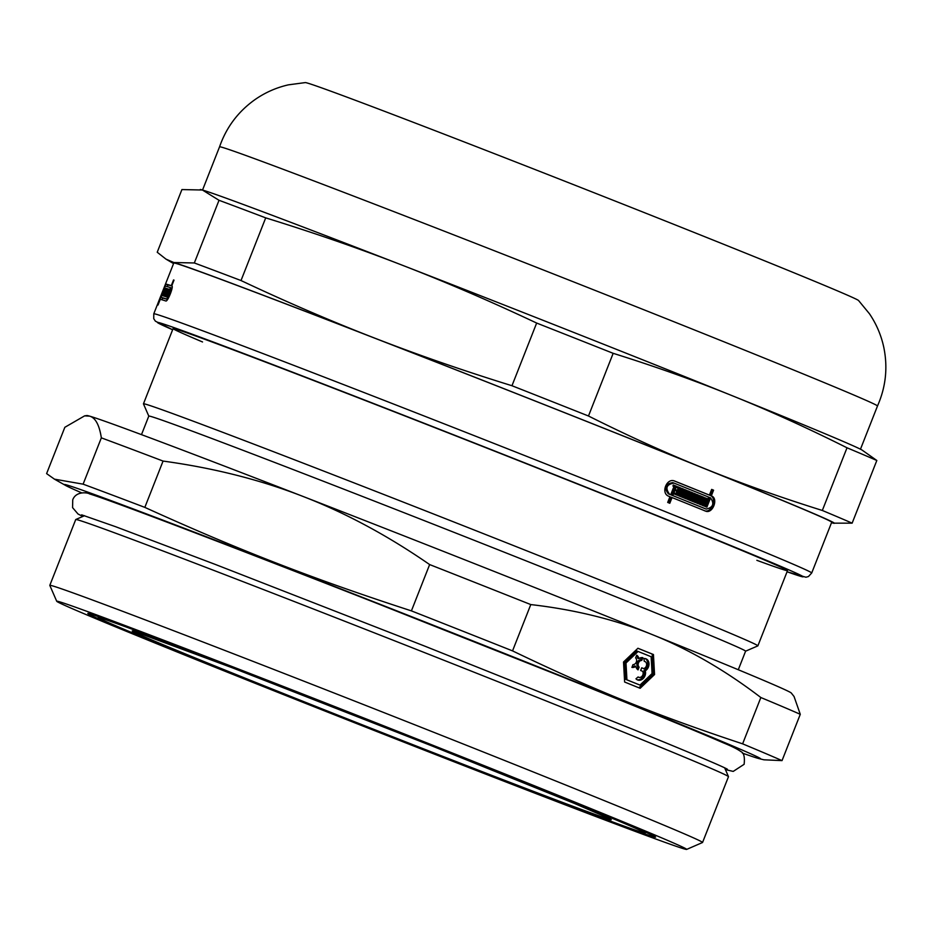 <?xml version="1.0" encoding="UTF-8"?>
<svg xmlns="http://www.w3.org/2000/svg" width="932" height="932" viewBox="0 0 932 932"><rect width="100%" height="100%" fill="white"/><g stroke="black" fill="none" stroke-linecap="round" stroke-linejoin="round"><path stroke-width="1.4" d="M672.042 497.56L669.793 503.268A353.566 4.089 -158.5 0 0 667.696 502.418L669.933 496.721A353.566 4.089 -158.5 0 0 668.815 496.267C660.38 493.424 666.729 477.324 674.791 481.11A353.566 4.089 21.5 0 1 709.415 495.102L711.664 489.405A351.341 4.054 21.5 0 1 712.316 489.708L710.067 495.405L711.326 495.882C718.887 498.282 712.572 514.499 705.419 511.051A353.566 4.089 -158.5 0 0 672.042 497.56L670.784 497.094L668.547 502.767M710.067 495.405C717.628 497.805 711.314 514.033 704.161 510.585M674.232 480.924A351.341 4.054 21.5 0 1 708.157 494.636L709.415 495.102M705.116 497.851A351.341 4.054 21.5 0 1 705.687 498.084L704.429 501.288A351.341 4.054 21.5 0 1 705.384 501.684L706.642 502.15L708.646 497.082A353.566 4.089 -158.5 0 0 674.011 483.091L672.753 482.613C665.192 483.906 663.724 487.634 668.337 493.82A351.341 4.054 21.5 0 1 669.456 494.275L670.714 494.741L673.976 486.457A353.566 4.089 -158.5 0 0 672.927 486.038L673.335 484.99A351.341 4.054 21.5 0 1 675.234 485.782L671.564 495.113A351.341 4.054 21.5 0 1 704.93 508.604L705.093 508.662M705.629 506.682L709.287 497.385L710.545 497.851L706.875 507.183A353.566 4.089 -158.5 0 0 704.965 506.414L706.223 503.21A353.566 4.089 -158.5 0 0 705.268 502.814L704.01 502.348L702.763 505.517M699.489 495.579A351.341 4.054 21.5 0 1 702.903 496.954L699.979 504.398M702.903 496.954L704.161 497.432L701.225 504.899A353.566 4.089 -158.5 0 0 699.384 504.154L701.913 497.746A353.566 4.089 -158.5 0 0 700.946 497.35L699.687 496.873L697.171 503.257M688.888 498.725A351.341 4.054 21.5 0 1 689.89 499.121L691.148 499.599L693.676 493.191A353.566 4.089 21.5 0 1 695.668 493.995L693.14 500.402A353.566 4.089 21.5 0 1 694.13 500.81L696.658 494.391A353.566 4.089 21.5 0 1 698.522 495.148L695.587 502.616A353.566 4.089 -158.5 0 0 687.723 499.435L690.659 491.968A351.341 4.054 21.5 0 1 691.416 492.306L688.888 498.725L690.146 499.191A353.566 4.089 21.5 0 1 691.148 499.599M696.647 494.426A351.341 4.054 21.5 0 1 697.264 494.671L694.34 502.115M693.664 493.214A351.341 4.054 21.5 0 1 694.41 493.517L691.882 499.936A351.341 4.054 21.5 0 1 692.872 500.333L694.13 500.81M679.871 495.078A351.341 4.054 21.5 0 1 680.896 495.498L682.154 495.964L684.671 489.556A353.566 4.089 21.5 0 1 686.721 490.383L684.193 496.791A353.566 4.089 21.5 0 1 685.206 497.199L687.734 490.791A353.566 4.089 21.5 0 1 689.657 491.56L686.709 499.028A353.566 4.089 -158.5 0 0 678.647 495.777L681.583 488.31A351.341 4.054 21.5 0 1 682.387 488.671L679.871 495.078L681.117 495.556A353.566 4.089 21.5 0 1 682.154 495.964M687.723 490.815A351.341 4.054 21.5 0 1 688.399 491.094L685.463 498.527M684.659 489.58A351.341 4.054 21.5 0 1 685.463 489.906L682.935 496.313A351.341 4.054 21.5 0 1 683.96 496.733L685.206 497.199M677.529 486.702A351.341 4.054 21.5 0 1 679.3 487.413L676.364 494.857M167.154 286.602L168.04 284.959A351.341 4.054 21.5 0 1 172.012 286.054M162.075 299.813L162.622 298.042M164.696 288.07L164.475 287.988A353.566 4.089 21.5 0 1 164.708 288.035L161.026 297.366L163.088 298.182A351.341 4.054 21.5 0 1 167.55 299.452M170.987 287.825L170.509 287.639A353.566 4.089 -158.5 0 0 165.197 286.124L160.793 297.32L162.844 298.135A351.341 4.054 21.5 0 1 162.925 298.147L160.863 297.331L164.125 289.06A353.566 4.089 -158.5 0 0 164.055 289.036L164.475 287.988M164.801 288.046A353.566 4.089 21.5 0 1 165.081 288.116L162.145 295.584A353.566 4.089 -158.5 0 0 161.853 295.514L162.273 294.465A353.566 4.089 21.5 0 1 162.366 294.477L163.216 292.333A353.566 4.089 -158.5 0 0 163.123 292.31L163.531 291.25A353.566 4.089 21.5 0 1 163.624 291.273L164.475 289.118A353.566 4.089 -158.5 0 0 164.381 289.106L165.069 288.151M165.791 288.326L165.535 288.221A353.566 4.089 21.5 0 1 165.803 288.291L163.659 294.861L165.931 288.326A353.566 4.089 21.5 0 1 166.211 288.407L163.263 295.875A353.566 4.089 -158.5 0 0 162.25 295.607L165.185 288.139A353.566 4.089 21.5 0 1 165.418 288.198L165.185 288.139M163.648 294.908L162.89 294.605A353.566 4.089 21.5 0 1 163.018 294.64L165.535 288.221M165.418 288.198L162.89 294.605M167.352 288.745A353.566 4.089 21.5 0 1 167.713 288.85L164.766 296.318A353.566 4.089 -158.5 0 0 163.415 295.91L166.35 288.454A353.566 4.089 21.5 0 1 166.665 288.536L164.149 294.955A353.566 4.089 21.5 0 1 164.312 295.001L166.84 288.582A353.566 4.089 21.5 0 1 167.178 288.687L164.649 295.106A353.566 4.089 21.5 0 1 164.836 295.153L167.702 288.873M167.9 288.908A353.566 4.089 21.5 0 1 168.89 289.223L165.943 296.691A353.566 4.089 -158.5 0 0 165.547 296.562L168.075 290.143A353.566 4.089 -158.5 0 0 167.865 290.085L165.337 296.493A353.566 4.089 -158.5 0 0 164.964 296.376L167.9 288.908L168.867 289.293M161.026 297.366A353.566 4.089 21.5 0 1 166.595 298.997C169.554 295.7 171.022 291.961 170.999 287.79L172.036 288.209L170.999 287.79L167.317 297.122A353.566 4.089 -158.5 0 0 166.828 296.97L168.098 293.766A353.566 4.089 -158.5 0 0 167.865 293.685L166.595 296.889A353.566 4.089 -158.5 0 0 166.164 296.76L169.111 289.293A353.566 4.089 21.5 0 1 169.542 289.433L168.273 292.636A353.566 4.089 21.5 0 1 168.517 292.706L170.509 287.639M168.983 292.916L168.273 292.636M171.838 285.844L171.803 285.833C174.016 285.903 167.655 302.119 165.814 300.978A353.566 4.089 -158.5 0 0 160.257 299.335L158.009 305.044A353.566 4.089 -158.5 0 0 157.846 305.009L160.094 299.312A353.566 4.089 -158.5 0 0 160.013 299.3L165.978 284.144A353.566 4.089 21.5 0 1 171.29 285.658L173.538 279.961A353.566 4.089 21.5 0 1 174.016 280.124L171.768 285.821M679.3 487.413L680.546 487.89L677.611 495.358A353.566 4.089 -158.5 0 0 674.605 494.146L675.013 493.086L676.061 493.506L676.912 491.362A353.566 4.089 -158.5 0 0 675.863 490.943L676.283 489.882L677.319 490.302L678.17 488.147A353.566 4.089 -158.5 0 0 677.133 487.727L677.541 486.679A353.566 4.089 21.5 0 1 680.546 487.89M675.013 493.086A353.566 4.089 21.5 0 1 676.061 493.506M688.399 491.094L689.657 491.56M682.387 488.671L683.645 489.137L681.117 495.556M681.583 488.31A353.566 4.089 21.5 0 1 683.645 489.137M697.264 494.671L698.522 495.148M691.416 492.306L692.674 492.783L690.146 499.191M690.659 491.968A353.566 4.089 21.5 0 1 692.674 492.783M700.946 497.35L698.418 503.758A353.566 4.089 -158.5 0 0 696.565 503.012L699.501 495.544A353.566 4.089 21.5 0 1 704.161 497.432M671.564 495.113L672.822 495.591A353.566 4.089 21.5 0 1 706.188 509.082L705.011 508.639M704.93 508.604L706.188 509.082C713.108 507.497 714.564 503.758 710.545 497.851M705.268 502.814L704.01 506.029A353.566 4.089 -158.5 0 0 702.192 505.284L705.128 497.828A353.566 4.089 21.5 0 1 706.945 498.562L705.687 501.765A353.566 4.089 21.5 0 1 706.642 502.15M705.687 498.084L706.945 498.562M704.429 501.288L705.687 501.765M712.316 489.708L713.574 490.174L711.326 495.882M811.714 572.982L831.705 522.211A353.566 4.089 -158.5 0 0 504.235 388.83A353.566 4.089 -158.5 0 0 173.771 263.045L153.78 313.816L153.745 318.674L155.399 321.179L172.63 329.742A346.89 4.008 -158.5 0 1 481.762 445.88A346.89 4.008 -158.5 0 1 787.051 571.77L805.959 577.234L808.452 576.535L811.714 572.982A353.566 4.089 -158.5 0 0 484.244 439.589A353.566 4.089 -158.5 0 0 153.78 313.816M711.664 489.405A353.566 4.089 21.5 0 1 713.574 490.174M163.648 294.885L163.018 294.64M162.844 298.135L160.793 297.32A353.566 4.089 21.5 0 1 160.863 297.331M171.919 285.914L171.29 285.658M676.283 489.882A353.566 4.089 21.5 0 1 677.319 490.302M685.463 489.906L686.721 490.383M682.935 496.313L684.193 496.791M694.41 493.517L695.668 493.995M691.882 499.936L693.14 500.402M674.011 483.091C666.45 484.372 664.982 488.112 669.595 494.286A353.566 4.089 21.5 0 1 670.714 494.741M675.234 485.782L676.492 486.259L672.822 495.591M673.335 484.99A353.566 4.089 21.5 0 1 676.492 486.259M202.535 341.962A330.184 3.81 21.5 0 1 173.119 328.565A330.184 3.81 21.5 0 1 481.693 446.067A330.184 3.81 21.5 0 1 787.505 570.57A330.184 3.81 21.5 0 1 756.854 560.318M219.556 146.825A353.566 4.089 -158.5 0 1 550.02 272.61A353.566 4.089 -158.5 0 1 877.49 405.991L877.49 405.991C885.796 387.188 887.916 367.709 883.839 347.566C881.241 335.322 876.429 324.045 869.428 313.723L858.558 300.512A297.401 3.437 -158.5 0 0 583.176 188.439A297.401 3.437 -158.5 0 0 305.335 82.587L288.384 84.847C276.221 87.62 265.014 92.583 254.762 99.771C238.044 111.724 226.313 127.404 219.556 146.825L202.535 190.046M613.163 353.321C655.208 366.474 694.829 380.582 732.028 395.634C769.238 410.639 807.566 428.033 847.013 447.791L822.327 510.468C780.282 497.315 740.66 483.207 703.462 468.155C666.252 453.15 627.923 435.768 588.476 415.998L613.163 353.321A389.762 4.509 -158.5 0 0 536.657 323.055L511.971 385.732C463.46 370.715 417.653 354.824 374.559 338.06C331.431 321.342 286.928 302.166 241.015 280.544L265.713 217.867C314.212 232.884 360.02 248.774 403.125 265.538C446.242 282.256 490.756 301.42 536.657 323.055M831.519 522.689A356.35 4.112 -158.5 0 0 831.647 522.724A356.35 4.112 -158.5 0 0 833.301 523.167L852.139 523.167L876.826 460.49L862.1 450.086A356.35 4.112 -158.5 0 0 732.028 395.634A356.35 4.112 -158.5 0 0 403.125 265.538A356.35 4.112 -158.5 0 0 202.407 190.012L219.02 200.287L194.334 262.964L173.841 262.533L165.966 259.119L157.228 252.246L181.915 189.569L202.407 190.012A356.35 4.112 -158.5 0 0 200.741 189.569L200.322 189.476M833.301 523.167A356.35 4.112 -158.5 0 0 703.462 468.155A356.35 4.112 -158.5 0 0 374.559 338.06A356.35 4.112 -158.5 0 0 173.841 262.533A356.35 4.112 -158.5 0 0 171.954 262.649A356.35 4.112 -158.5 0 0 173.585 263.523M241.015 280.544A389.762 4.509 -158.5 0 0 194.334 262.964M588.476 415.998A389.762 4.509 -158.5 0 0 511.971 385.732M852.139 523.167A389.762 4.509 -158.5 0 0 822.327 510.468M265.713 217.867A389.762 4.509 -158.5 0 0 219.02 200.287M876.826 460.49A389.762 4.509 -158.5 0 0 847.013 447.791M632.071 666.951A6.652 5.312 -69.4 0 0 634.61 665.902L635.857 666.38A6.652 5.312 -69.4 0 1 631.908 667.394L632.991 664.633A3.751 2.994 110.6 0 0 636.311 662.081A3.751 2.994 110.6 0 0 635.636 657.934L636.719 655.161A6.652 5.312 -69.4 0 1 638.898 658.656A6.652 5.312 -69.4 0 1 642.859 657.643L641.775 660.415A3.751 2.994 110.6 0 0 638.455 662.955A3.751 2.994 110.6 0 0 639.131 667.114L638.047 669.875A6.652 5.312 -69.4 0 1 635.857 666.38M641.437 657.619L640.517 659.938A3.751 2.994 110.6 0 0 637.197 662.477A3.751 2.994 110.6 0 0 637.872 666.636L636.987 668.908M636.521 655.662A6.652 5.312 -69.4 0 1 637.651 658.19L638.898 658.656M640.517 659.938L641.775 660.415M637.872 666.636L639.131 667.114M645.27 670.795A6.652 5.312 -69.4 0 1 643.732 677.937A6.652 5.312 -69.4 0 1 637.721 680.011A6.652 5.312 -69.4 0 1 635.962 678.787L638.117 676.947A3.751 2.994 110.6 0 0 638.735 677.296A3.751 2.994 110.6 0 0 642.416 675.723A3.751 2.994 110.6 0 0 642.626 671.296L640.657 670.492L641.717 667.801L643.686 668.593A3.751 2.994 110.6 0 0 646.563 665.168A3.751 2.994 110.6 0 0 644.839 661.487A3.751 2.994 110.6 0 0 644.257 661.347L643.942 658.516A6.652 5.312 -69.4 0 1 645.864 658.773A6.652 5.312 -69.4 0 1 649.01 664.423A6.652 5.312 -69.4 0 1 645.27 670.795L644.012 670.318A6.652 5.312 -69.4 0 1 642.719 677.145A6.652 5.312 -69.4 0 1 637.104 679.731M641.705 667.825L643.686 668.593M645.224 658.586A6.652 5.312 -69.4 0 1 647.728 664.353A6.652 5.312 -69.4 0 1 644.012 670.318M626.001 663.013L626.933 679.824L639.969 685.09L652.074 673.545L651.142 656.734L638.105 651.468L626.001 663.013L624.755 662.536L625.675 679.358L626.933 679.824M625.675 679.358L639.969 685.09M653.448 654.532L654.555 674.547L640.144 688.294L624.626 682.026L623.52 662.011L637.931 648.264L653.448 654.532L652.19 654.066L653.297 674.069L638.921 687.793M637.907 648.288L652.19 654.066M624.755 662.536L636.847 650.99L638.105 651.468M653.297 674.069L654.555 674.547M530.786 604.577C574.986 609.656 615.481 619.663 652.295 634.61C689.156 649.429 725.341 670.399 760.85 697.532L742.618 743.841C657.771 715.788 593.16 689.68 512.542 650.886L530.786 604.577A409.253 4.73 -158.5 0 0 429.64 564.571L411.408 610.879C313.432 579.04 238.569 549.973 144.833 507.381L163.065 461.072C213.591 467.981 260.179 479.747 302.842 496.372C345.539 512.891 387.817 535.62 429.64 564.571M597.668 816.595A305.125 3.53 21.5 0 1 278.854 692.313A305.125 3.53 21.5 0 1 87.841 613.442A305.125 3.53 21.5 0 1 372.986 722.02A305.125 3.53 21.5 0 1 655.592 837.087A305.125 3.53 21.5 0 1 597.668 816.595M141.489 434.65L148.794 416.091A320.713 3.705 -158.5 0 1 448.56 530.192A320.713 3.705 -158.5 0 1 745.6 651.177L757.844 645.876A330.184 3.81 -158.5 0 0 757.879 645.841A330.184 3.81 -158.5 0 0 452.067 521.279A330.184 3.81 -158.5 0 0 143.458 403.812A330.184 3.81 -158.5 0 0 143.458 403.859L148.794 416.115M64.844 427.299L84.602 415.87L89.577 416.126C95.448 417.757 99.363 424.992 101.343 437.854L83.111 484.162L54.464 479.165L46.6 473.607L64.844 427.299M742.385 753.103A374.175 4.322 -158.5 0 0 759.335 758.695L763.984 759.813L782.03 760.617L800.273 714.308L794.052 696.495L791.28 693.012A378.625 4.369 -158.5 0 0 652.295 634.61A378.625 4.369 -158.5 0 0 302.842 496.372A378.625 4.369 -158.5 0 0 89.577 416.126A378.625 4.369 -158.5 0 0 86.862 415.532L84.602 415.87M759.335 758.695A374.175 4.322 -158.5 0 0 414.099 617.671A374.175 4.322 -158.5 0 0 65.426 485.362A374.175 4.322 -158.5 0 0 81.632 492.83M782.03 760.617A409.253 4.73 -158.5 0 0 742.618 743.841M512.542 650.886A409.253 4.73 -158.5 0 0 411.408 610.879M144.833 507.381A409.253 4.73 -158.5 0 0 83.111 484.162M800.273 714.308A409.253 4.73 -158.5 0 0 760.85 697.532M163.065 461.072A409.253 4.73 -158.5 0 0 101.343 437.854M686.639 849.413L702.53 842.505A350.782 4.054 -158.5 0 0 702.565 842.47L728.474 776.682A350.782 4.054 -158.5 0 0 728.474 776.624A350.782 4.054 -158.5 0 0 403.591 644.35A350.782 4.054 -158.5 0 0 75.76 519.52A350.782 4.054 -158.5 0 0 75.725 519.555L49.815 585.343A350.782 4.054 -158.5 0 0 49.815 585.401L56.724 601.28A338.537 3.914 -158.5 0 0 272.132 690.076A338.537 3.914 -158.5 0 0 622.401 826.591A338.537 3.914 -158.5 0 0 686.639 849.413A338.537 3.914 -158.5 0 0 373.126 721.659A338.537 3.914 -158.5 0 0 56.724 601.28M702.565 842.47A350.782 4.054 -158.5 0 0 377.67 710.137A350.782 4.054 -158.5 0 0 49.815 585.343M589.42 813.263A293.988 3.402 -158.5 0 0 645.235 833.057A293.988 3.402 -158.5 0 0 372.94 722.149A293.988 3.402 -158.5 0 0 98.163 617.555A293.988 3.402 -158.5 0 0 283.736 694.119A293.988 3.402 -158.5 0 0 589.42 813.263M166.595 298.997L167.597 299.393M168.04 284.959L165.978 284.144M672.753 482.613L673.836 483.032M668.337 493.82L669.595 494.286M562.567 802.417A257.733 2.982 -158.5 0 0 401.983 734.055A257.733 2.982 -158.5 0 0 150.541 639.434A257.733 2.982 -158.5 0 0 562.567 802.417M171.954 262.649L165.966 259.119M877.49 405.991L860.469 449.212M644.245 661.266L644.839 661.487M638.024 677.028L638.735 677.296M173.084 328.6L143.458 403.812M787.505 570.629L757.879 645.841M745.6 651.177L738.295 669.735M65.426 485.362L54.464 479.165M84.556 515.699L75.76 519.52M724.653 767.84L728.474 776.624M98.512 616.681L98.163 617.555M645.585 832.171L645.235 833.057M609.679 818.692L574.38 803.419L431.947 745.938L233.047 668.081L133.963 631.302M82.785 516.468L78.032 514.01L72.579 507.637L72.731 499.82C76.098 490.698 88.121 492.632 89.577 493.937C108.869 499.54 232.254 546.583 376.295 603.121L563.709 677.401C642.206 708.891 695.458 730.711 723.488 742.897C731.737 746.252 737.573 749.165 740.998 751.658C743.864 752.835 744.913 757.052 744.132 764.298L733.216 771.405L725.422 769.599M81.643 514.837L115.696 526.731L214.977 564.303L424.887 646.179L633.935 729.768C691.288 753.196 722.428 766.337 727.368 769.203L727.333 769.18"/></g></svg>
